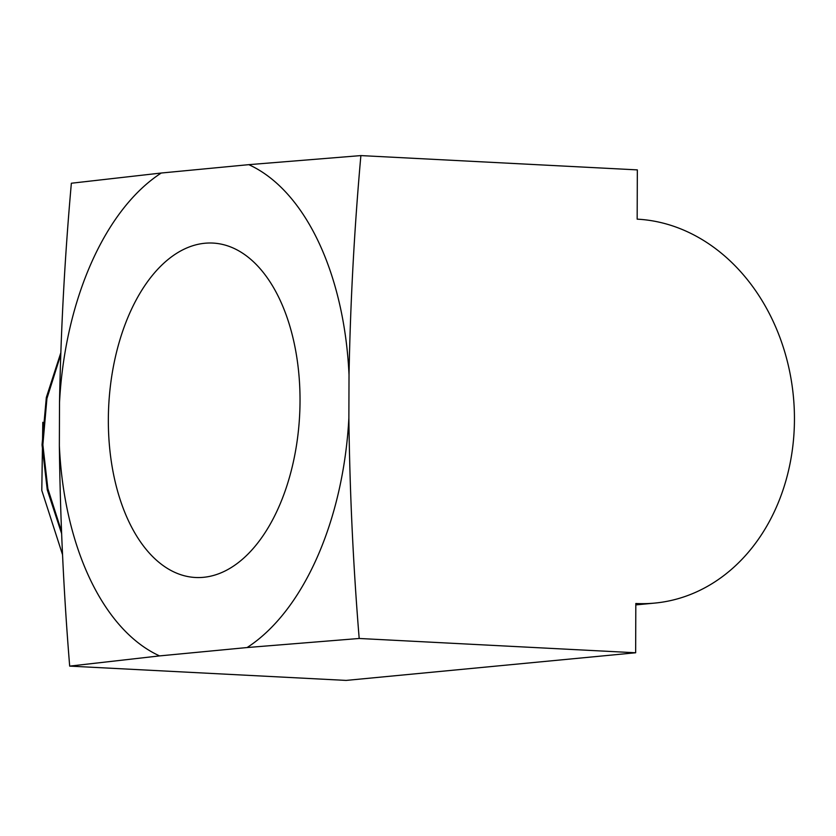 <?xml version="1.0" encoding="UTF-8"?>
<svg xmlns="http://www.w3.org/2000/svg" width="836" height="836" viewBox="0 0 836 836"><rect width="100%" height="100%" fill="white"/><g stroke="black" fill="none" stroke-linecap="round" stroke-linejoin="round"><path stroke-width="1.25" d="M60.714 353.064L46.325 397.487L42.04 444.836L47.265 489.833L61.561 533.42M60.652 354.955L46.931 398.511L42.866 444.762L47.851 488.621L61.477 531.247M300.03 401.134A167.44 95.586 -87 0 0 214.821 243.203A167.44 95.586 -87 0 0 108.346 419.432A167.44 95.586 -87 0 0 197.536 577.561A167.44 95.586 -87 0 0 300.03 401.134M42.803 422.274L41.8 490.439L62.543 554.717M69.681 666.114L346.146 680.41L635.653 652.77L635.82 603.498A192.635 157.596 84.5 0 0 654.807 603.08A192.635 157.596 84.5 0 0 794.2 407.916A192.635 157.596 84.5 0 0 637.168 219.157L637.335 169.886L360.88 155.59L248.794 164.661A253.81 144.889 93 0 1 349.02 374.883L348.873 418.042A253.81 144.889 93 0 1 247.111 647.545L159.582 655.905A253.81 144.889 93 0 1 59.356 445.682C60.244 519.271 63.682 592.755 69.681 666.114L159.582 655.905M248.794 164.661L161.264 173.021L71.363 183.23C64.863 255.952 60.903 329.05 59.513 402.524L59.356 445.682M59.513 402.524A253.81 144.889 93 0 1 161.264 173.021M247.111 647.545L359.187 638.474L635.653 652.77M359.187 638.474C353.189 565.105 349.751 491.631 348.873 418.042M349.02 374.883C350.42 301.409 354.37 228.312 360.88 155.59M654.807 603.08L635.82 604.898"/></g></svg>
